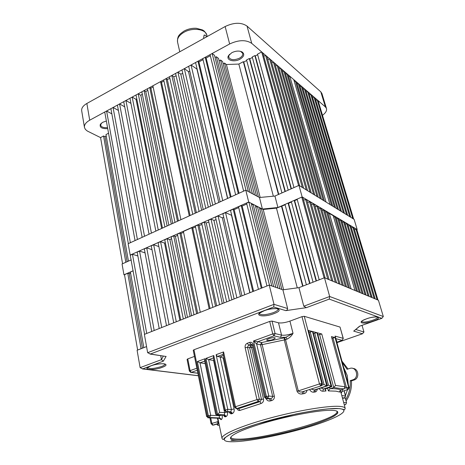 <?xml version="1.0" encoding="UTF-8"?>
<svg xmlns="http://www.w3.org/2000/svg" width="465" height="465" viewBox="0 0 465 465"><rect width="100%" height="100%" fill="white"/><g stroke="black" fill="none" stroke-linecap="round" stroke-linejoin="round"><path stroke-width="0.7" d="M239.923 59.241C234.093 62.577 225.862 60.2 228.414 55.806L231.808 52.69C235.743 50.825 239.184 50.58 242.131 51.964C244.834 54.173 244.096 56.596 239.923 59.241M229.594 54.277L228.995 55.161L228.716 57.247C230.564 60.078 234.11 60.415 239.347 58.259C241.963 56.759 243.085 55.114 242.718 53.324L240.544 51.336M107.723 128.631C101.887 128.886 99.429 127.445 100.347 124.306L102.672 122.295L106.363 121.04M101.364 123.167L100.643 125.271C101.422 127.143 103.724 127.927 107.543 127.619M106.218 136.047L105.003 136.687L103.55 135.96L100.574 137.617L87.275 131.008L85.421 129.439L84.491 127.579C84.043 124.922 85.781 122.464 89.71 120.208L229.646 43.972C238.632 39.816 245.997 39.612 251.734 43.367L325.384 106.898L326.447 108.438C327.017 110.618 325.703 112.908 322.501 115.308M84.421 127.16L81.73 110.99C81.265 108.258 82.979 105.753 86.862 103.474L225.136 26.534C234.011 22.355 241.312 22.21 247.043 26.098L320.815 91.849L321.943 93.593M354.44 229.698L355.963 229.152L357.178 229.536L354.121 219.358L298.954 185.372L274.925 196.05L277.931 207.512L262.4 209.047L248.711 202.031L245.782 190.173L128.125 243.724L144.603 334.294M357.178 229.536L302.145 196.928L298.954 185.372M302.145 196.928L277.931 207.512M262.4 209.047L259.476 197.503L245.782 190.173M248.711 202.031L130.159 255.082M133.211 270.746L123.946 274.798L122.057 263.957L131.258 259.871M123.946 274.798L124.539 274.96M238.836 64.065L226.409 64.513L224.525 63.06L258.401 196.928L259.476 197.503L274.925 196.05L278.407 194.504L243.329 61.688L238.836 64.065L273.333 196.149M108.543 133.188L105.962 134.623L128.445 261.121M111.856 113.867L106.595 111.013L104.747 112.019L128.346 243.625M118.406 110.449L113.065 107.485L110.903 108.665L135.053 240.568M124.707 106.834L119.586 103.933L117.407 105.119L142.145 237.342M130.961 103.399L125.922 100.481L123.725 101.678L149.038 234.203M136.757 98.731L136.059 99.365L132.182 97.075L129.968 98.278L155.851 231.105M142.319 94.139L140.808 95.319L138.239 93.773L136.007 94.988L162.454 228.1M147.789 90.239L145.778 91.617L144.098 90.582L141.848 91.803L168.836 225.194M153.125 86.874L150.904 88.228L149.742 87.501L147.481 88.739L174.991 222.392M163.965 81.067L161.506 82.276L160.518 81.637L152.898 85.787L180.92 219.695M169.853 78.382L167.324 79.498L166.022 78.637L163.709 79.893L192.76 214.307M176.119 75.83L173.73 76.766L171.823 75.475L169.498 76.742L199.096 211.424M182.762 73.435L180.775 74.121L177.921 72.151L175.578 73.429L205.768 208.39M189.819 71.215L188.511 71.604L184.332 68.663L181.972 69.948L212.778 205.199M197.154 69.239L191.057 65.001L188.674 66.292L220.137 201.851M203.042 59.683L198.91 61.926L197.968 61.235L195.567 62.543L227.705 198.404M210.325 55.719L206.14 57.997L205.205 57.288L202.787 58.607L235.633 194.794M212.162 53.498L246.002 190.29L248.345 191.545L214.499 55.3L212.162 53.498L210.064 54.643L243.643 191.15M216.365 56.747L250.217 192.551L252.385 193.707L218.521 58.416L216.365 56.747L215.033 57.462M220.596 60.02L254.471 194.823L256.477 195.899L222.601 61.572L220.596 60.02L219.12 60.816M224.525 63.06L223.159 63.786M246.688 60.502L243.776 62.043L243.329 61.688M246.549 59.979L249.333 58.503L284.999 191.574L281.941 192.934L246.549 59.979M252.39 57.48L249.775 58.863L249.333 58.503M252.251 56.957L254.872 55.568L291.084 188.871L288.201 190.15L252.251 56.957M257.639 54.696L255.308 55.934L254.872 55.568M257.5 54.173L261.685 51.952L298.577 185.541L293.973 187.587L257.5 54.173M299.611 185.779L262.865 52.969L261.685 51.952M303.628 188.249L266.933 56.474L265.585 55.318L263.777 56.265M307.563 190.679L270.921 59.921L269.601 58.782L267.828 59.706M311.277 192.969L274.699 63.176L273.397 62.054L271.758 62.909M314.857 195.172L278.337 66.315L277.059 65.216L275.501 66.024M318.24 197.253L281.778 69.285L280.523 68.198L279.081 68.942M321.425 199.218L285.028 72.087L283.79 71.017L282.464 71.697M324.43 201.066L288.091 74.731L286.87 73.679L285.661 74.295M329.981 204.49L293.764 79.625L289.776 76.184L288.672 76.742M332.725 206.181L296.571 82.049L295.403 81.038L294.328 81.578M335.556 207.925L299.472 84.549L298.321 83.555L297.176 84.124M338.474 209.721L302.459 87.124L301.32 86.141L300.117 86.746M341.461 211.558L305.528 89.774L304.406 88.803L303.139 89.437M344.519 213.447L308.673 92.483L307.568 91.535L306.243 92.186M347.588 215.336L311.829 95.209L310.742 94.273L309.399 94.93M350.72 217.265L315.055 97.993L313.985 97.069L312.55 97.633M353.656 219.073L318.083 100.603L317.176 99.818L315.776 100.394M103.55 135.96L125.823 262.283M100.574 137.617L122.58 263.725M238.295 193.585L205.205 57.288M313.985 97.069L349.686 216.626M164.889 226.99L138.239 93.773M280.523 68.198L317.002 196.492M137.413 239.498L113.065 107.485M265.585 55.318L302.297 187.436M144.528 236.261L119.586 103.933M269.601 58.782L306.255 189.871M130.357 242.707L106.595 111.013M151.433 233.116L125.922 100.481M273.397 62.054L309.998 192.179M230.338 197.201L197.968 61.235M310.742 94.273L346.53 214.685M222.747 200.659L191.057 65.001M307.568 91.535L343.443 212.784M177.467 221.264L149.742 87.501M286.87 73.679L323.233 200.334M215.365 204.019L184.332 68.663M304.406 88.803L340.368 210.889M171.294 224.078L144.098 90.582M283.79 71.017L320.211 198.468M189.261 215.9L160.518 81.637M289.776 76.184L326.081 202.083M208.332 207.216L177.921 72.151M301.32 86.141L337.363 209.035M201.641 210.261L171.823 75.475M298.321 83.555L334.428 207.227M195.288 213.156L166.022 78.637M295.403 81.038L331.58 205.472M317.176 99.818L352.778 218.533M158.269 230.001L132.182 97.075M226.409 64.513L260.156 197.416M277.059 65.216L313.602 194.399M161.506 82.276L190.092 215.522M167.324 79.498L196.381 212.662M173.73 76.766L203.234 209.541M180.775 74.121L210.686 206.146M150.904 88.228L178.455 220.817M140.808 95.319L167.115 225.978M188.511 71.604L218.777 202.467M145.778 91.617L172.742 223.421M196.997 69.279L227.548 198.474M312.654 97.72L347.692 215.4M198.91 61.926L231.093 196.858M136.059 99.365L161.646 228.466M315.851 100.463L350.796 217.312M206.14 57.997L239.033 193.248M243.776 62.043L278.744 194.353M105.003 136.687L127.137 261.702M255.308 55.934L291.404 188.726M249.775 58.863L285.33 191.429M130.578 273.1L129.258 273.676L127.753 273.251L124.498 274.728L137.64 350.046M133.217 270.775L130.392 272.054L143.83 347.651M137.878 255.988L132.444 254.256L130.415 255.163M145.057 252.89L139.547 251.077L137.169 252.14L151.7 331.487M151.991 249.659L146.713 247.874L144.319 248.944L159.21 328.523M158.867 246.566L153.677 244.759L151.259 245.84L166.505 325.645M165.331 242.573L164.546 243.102L160.565 241.678L158.123 242.765L173.724 322.797M171.556 238.65L169.87 239.661L167.231 238.69L164.773 239.789L180.716 320.03M177.642 235.255L175.41 236.458L173.683 235.807L171.207 236.918L187.482 317.363M183.553 232.279L181.088 233.482L179.903 233.023L177.409 234.139L194.01 314.782M195.503 227.001L192.795 228.117L191.789 227.705L183.384 231.465L200.299 312.3M201.967 224.49L199.189 225.542L197.863 224.99L195.312 226.13L212.865 307.342M208.82 222.055L206.21 222.956L204.269 222.125L201.7 223.27L219.59 304.68M216.08 219.701L213.912 220.381L211.011 219.108L208.425 220.265L226.676 301.884M223.758 217.457L222.334 217.853L218.097 215.934L215.487 217.103L234.128 298.943M231.715 215.371L225.537 212.61L222.904 213.784L241.951 295.856M238.725 207.593L234.145 209.639L233.192 209.186L230.535 210.372L250.001 292.677M246.799 203.99L242.155 206.065L241.213 205.594L238.528 206.797L258.441 289.34M248.932 202.141L269.462 285.15L271.804 285.963L251.274 203.345L248.932 202.141L246.601 203.188L266.962 285.975M253.146 204.304L273.67 286.614L275.826 287.364L255.314 205.414L253.146 204.304L251.675 204.96M257.401 206.483L277.901 288.091L279.901 288.782L259.406 207.512L257.401 206.483L255.762 207.21M285.103 204.809L276.466 208.151L263.213 209.465L261.33 208.5L259.819 209.163M284.999 204.42L288.085 203.071L309.644 283.511L306.389 284.772L284.999 204.42M291.416 202.054L288.521 203.315L288.085 203.071M291.311 201.665L294.211 200.398L316.113 281.005L313.05 282.191L291.311 201.665M297.234 199.514L294.647 200.642L294.211 200.398M297.123 199.125L301.768 197.096L324.088 277.919L319.188 279.82L297.123 199.125M325.14 278.035L302.936 197.782L301.768 197.096M329.086 279.68L306.941 200.153L305.61 199.369L303.61 200.235M332.952 281.296L310.864 202.478L309.568 201.705L307.609 202.554M336.602 282.819L314.578 204.67L313.3 203.914L311.486 204.693M340.113 284.284L318.147 206.786L316.898 206.042L315.171 206.78M343.426 285.661L321.524 208.779L320.292 208.053L318.699 208.727M346.547 286.963L324.704 210.662L323.489 209.942L322.03 210.564M349.488 288.19L327.697 212.435L326.506 211.726L325.169 212.29M354.911 290.451L333.231 215.708L329.342 213.406L328.127 213.917M357.597 291.572L335.974 217.329L334.829 216.649L333.649 217.143M360.358 292.723L338.799 218.998L337.671 218.335L336.416 218.858M363.2 293.909L341.699 220.718L340.595 220.061L339.27 220.613M366.112 295.124L344.681 222.479L343.594 221.834L342.199 222.41M369.094 296.368L347.733 224.281L346.663 223.648L345.204 224.252M372.081 297.612L350.79 226.095L349.738 225.473L348.262 226.077M375.127 298.879L353.912 227.937L352.877 227.327L351.319 227.862M324.489 277.768L329.668 296.496L383.317 316.525L378.429 300.256L324.489 277.768L298.931 287.655L303.79 306.208L329.668 296.496L329.261 299.094L306.342 307.661L285.801 310.632L273.705 306.987L274.007 304.337L287.626 308.527L282.883 289.823L298.931 287.655L302.628 286.225L281.435 205.978M273.705 306.987L150.381 354.016L147.655 352.708L274.007 304.337L269.247 285.074L282.883 289.823L281.819 289.451L261.33 208.5M127.753 273.251L141.058 348.721M356.841 229.669L377.981 300.07M261.272 288.224L241.213 205.594M352.877 227.327L374.116 298.46M183.303 319.013L167.231 238.69M320.292 208.053L342.217 285.155M154.194 330.505L139.547 251.077M305.61 199.369L327.779 279.14M161.727 327.529L146.713 247.874M309.568 201.705L331.673 280.761M146.731 333.452L132.444 254.256M169.045 324.64L153.677 244.759M313.3 203.914L335.346 282.296M252.809 291.567L233.192 209.186M349.738 225.473L371.053 297.182M244.73 294.758L225.537 212.61M346.663 223.648L368.048 295.932M196.637 313.747L179.903 233.023M326.506 211.726L348.32 287.701M236.883 297.856L218.097 215.934M343.594 221.834L365.048 294.676M190.086 316.334L173.683 235.807M323.489 209.942L345.361 286.469M209.145 308.807L191.789 227.705M329.342 213.406L351.098 288.864M229.408 300.809L211.011 219.108M340.595 220.061L362.119 293.456M222.299 303.616L204.269 222.125M337.671 218.335L359.259 292.264M215.551 306.278L197.863 224.99M334.829 216.649L356.475 291.102M355.963 229.152L377.127 299.716M176.281 321.78L160.565 241.678M263.213 209.465L283.592 289.712M276.466 208.151L297.275 287.841M316.898 206.042L338.88 283.766M192.795 228.117L210.035 308.458M199.189 225.542L216.707 305.819M206.21 222.956L223.985 302.948M213.912 220.381L231.907 299.82M181.088 233.482L197.689 313.334M169.87 239.661L185.657 318.083M222.334 217.853L240.51 296.426M175.41 236.458L191.621 315.729M231.553 215.411L249.833 292.741M351.418 227.926L372.18 297.652M234.145 209.639L253.611 291.247M164.546 243.102L179.862 320.373M354.516 229.745L375.203 298.914M242.155 206.065L262.062 287.911M281.877 206.216L302.982 286.085M129.258 273.676L142.447 348.186M294.647 200.642L316.456 280.872M288.521 203.315L309.992 283.377M269.247 285.074L144.371 334.382L147.655 352.708M146.556 346.594L137.094 350.255L140.122 367.646L161.448 359.643L160.71 355.673M355.882 329.528L363.956 332.016L362.032 325.331M287.626 308.527L287.184 309.952L285.801 310.632M306.342 307.661L303.79 306.208M383.317 316.525L381.782 318.322L329.261 299.094M359.834 326.122L381.782 318.322M354.737 330.284L359.596 326.163M363.956 332.016L362.473 333.742L353.65 331.08M150.381 354.016L165.813 356.44L149.98 354.057M166.115 356.393L163.325 361.16L161.448 359.643L163.331 356.068M163.325 361.16L142.691 368.879L140.122 367.646M197.462 371.233L197.584 371.82M274.774 337.741C272.856 337.177 266.166 339.2 266.736 340.165L267.253 340.473C271.171 340.415 273.844 339.607 275.268 338.043L274.774 337.741M336.573 341.287L336.84 340.833L336.387 340.589M238.371 439.117C263.667 439.64 340.816 418.198 336.887 411.386L337.753 412.49C337.648 413.222 338.235 413.176 334.166 416.088C327.889 419.575 317.857 423.382 304.075 427.509C280.476 434.467 251.513 440.076 237.888 440.146C223.107 440.349 230.785 433.438 257.773 424.888C284.597 416.32 321.582 409.334 333.248 410.397C345.344 411.333 332.103 418.965 307.83 426.382C283.685 433.816 252.268 440.082 237.865 440.152C233.901 440.181 231.524 439.721 230.756 438.768L230.902 437.42C231.431 438.559 233.918 439.123 238.371 439.117M342.194 391.361L341.159 393.198M340.159 390.455L341.112 393.204L342.292 391.135L342.246 389.525M329.609 387.543L329.947 388.827L330.284 388.67C335.439 388.618 338.973 389.048 340.886 389.961L339.729 392.076L339.892 390.937M204.676 361.113L199.991 362.822L205.193 363.595M213.389 357.934L208.64 359.666L219.625 412.35L224.595 412.612L213.598 360.445L208.64 359.666L205.972 358.381L213.772 355.527L213.301 357.527L224.49 410.554L226.577 411.914L225.74 411.897M213.598 360.445L213.923 360.462M213.772 355.527L225.31 410.107L227.745 409.299L231.384 409.52L220.108 356.934L217.382 356.481L216.126 354.667L223.589 351.929L223.107 353.958L234.616 407.195M220.108 356.934L223.444 355.504M309.027 332.26L312.463 331.487L308.574 330.516M313.555 333.434L316.915 332.678L312.939 331.615L327.372 385.909L326.773 385.892L324.018 384.561L310.213 331.836M318.048 334.864L321.751 333.98L317.374 332.806L331.783 386.624L328.453 385.177L314.689 333.027M332.004 338.235L335.056 337.561L331.44 336.59L345.088 386.799L331.44 336.59M335.346 336.788L335.05 336.114L343.147 338.322L340.025 327.069L304.273 316.299L321.809 383.509L322.292 383.579L308.4 330.388M308.568 330.505L322.448 383.648L321.164 385.857L302.546 391.739C300.867 392.286 299.443 392.001 298.28 390.896L297.007 391.222L284.301 340.002L284.353 337.834L285.923 337.265L280.465 337.352L281.558 335.125L278.512 322.809L272.042 321.077L275.094 333.568L281.558 335.125C284.411 335.538 288.23 334.945 293.026 333.353C291.526 335.928 289.561 337.852 287.12 339.119L285.551 339.683L298.28 390.896L319.478 383.927L302 316.636L289.928 321.106L293.026 333.353L285.923 337.265L287.12 339.119M223.589 351.929L235.459 406.741L256.965 399.604L245.142 347.686C244.857 345.576 245.584 344.094 247.334 343.234L249.56 342.42C251.408 341.961 252.664 342.722 253.32 344.71L265.41 396.802L266.416 396.471L253.506 340.973L257.738 341.752L256.639 343.99L268.811 396.041L272.659 396.407L260.493 344.792L256.639 343.99L253.506 340.973L272.746 333.928L269.706 321.42L193.969 349.75L207.384 416.059L208.32 415.745L197.329 361.549L205.053 358.718L204.588 360.689L215.673 414.391L216.649 414.85L223.624 415.181M219.625 412.35L217.608 414.53L216.661 414.844L205.053 358.718M229.251 412.06C229.925 413.548 230.797 414.1 231.872 413.716L230.14 412.112L230.878 411.781L232.587 413.402C233.907 412.629 234.418 411.141 234.128 408.944L231.384 409.52L230.878 411.781L227.548 411.595L227.745 409.299L216.126 354.667M194.475 356.417L187.767 358.893L190.098 370.646L196.852 368.199M189.389 371.111L187.07 359.387L187.767 358.893M206.6 416.477L193.237 350.279L193.969 349.75M269.706 321.42L272.042 321.077M278.512 322.809C281.366 323.285 285.167 322.716 289.928 321.106M302 316.636L304.273 316.299M340.025 327.069L343.275 338.41L342.147 340.351L335.858 338.677M330.284 388.67L333.725 387.554L319.56 334.329M210.726 417.925L211.842 423.412L218.172 421.604L218.753 423.307L213.046 425.08L218.91 423.313M316.915 332.678L331.179 386.491L323.471 389.002L325.622 388.85L331.783 386.624M319.35 388.531C320.205 390.327 321.332 391.222 322.739 391.222L323.471 389.002L321.187 387.996M316.223 389.554L315.415 389.815L314.881 392.036C316.293 391.821 317.054 390.885 317.176 389.24M309.69 389.618C310.713 391.483 312.091 392.332 313.829 392.169L314.334 389.955L311.277 389.1M297.007 391.222C298.193 393.448 299.977 394.349 302.355 393.925L302.546 391.739L303.947 391.501L303.721 393.686C305.511 393.407 306.563 392.355 306.894 390.536M274.344 396.174L272.659 396.407L272.362 397.697L270.868 398.621L271.537 400.632C273.653 399.894 274.588 398.406 274.344 396.174L262.155 344.623L260.493 344.792L261.586 342.571L262.155 344.623L285.551 339.683L284.353 337.834L261.586 342.571L257.738 341.752L273.984 335.823L280.465 337.352M266.166 398.732C267.003 400.568 268.404 401.301 270.374 400.935L269.677 398.929L268.229 398.807M260.981 403.527C262.94 402.725 263.783 401.237 263.492 399.046L251.588 347.495L249.641 347.744L247.485 347.314L259.354 399.173L261.51 399.359L260.022 401.597L260.981 403.527L240.062 410.386C238.725 410.758 237.696 410.153 236.993 408.578M227.49 411.967L224.595 412.612L224.473 414.861L226.333 416.384C227.373 415.71 227.763 414.257 227.507 412.025M223.613 415.181C224.235 416.594 224.95 417.105 225.752 416.704L223.88 415.187L224.473 414.861L217.608 414.53L205.972 358.381M197.329 361.549L199.991 362.822L210.692 415.309L219.184 415.704L219.573 417.942L221.538 419.366C222.235 418.837 222.462 417.419 222.218 415.111M219.678 418.395L221.137 419.68L219.259 418.273M240.062 410.386L238.545 408.671L260.022 401.597L258.232 401.452L236.732 408.555L237.789 408.63M223.915 357.695L223.148 358.062L220.445 356.951M227.548 411.595L226.589 411.909L229.634 412.083M252.088 344.542L250.804 344.28L248.583 345.094L250.734 345.53L251.588 347.495L252.884 347.123M312.463 331.487L326.773 385.892L314.334 389.955L327.244 385.956L312.939 331.615M325.622 388.85L325.238 389.868L325.948 391.007L322.739 391.222M321.751 333.98L335.509 385.444L333.725 387.554L344.03 388.949L345.222 386.863M329.947 388.827L328.354 390.908L327.633 388.182M335.056 337.561L348.657 387.304L349.075 387.362L348.023 389.49L342.368 391.303C341.403 391.71 341.014 392.402 341.2 393.384L345.21 408.282L344.629 409.712C343.554 409.95 345.46 409.514 339.066 408.584L328.871 408.799C319.595 409.746 308.638 411.473 295.99 413.984L258.005 423.708C246.671 427.329 237.621 430.712 230.855 433.857L224.63 437.908L223.624 439.233L222.95 439.541L222.061 438.53C220.358 435.025 239.894 426.3 268.77 418.407C297.594 410.49 328.988 405.346 340.066 406.422C343.106 406.695 344.815 407.317 345.21 408.282M218.527 423.522L217.021 421.72M343.647 402.475L346.547 402.76L345.164 397.645M346.547 402.76L345.588 404.713L344.21 404.585L345.588 404.713M343.833 367.809L347.216 375.435L348.239 383.904M347.518 389.653L345.454 395.593M342.037 361.241L348.018 368.978M342.391 362.549L347.07 369.291L350.377 368.245C356.818 366.751 359.253 378.051 352.83 379.829L350.203 380.684C350.668 387.537 349.163 393.832 345.687 399.563M352.842 368.414C358.689 368.507 359.753 378.493 354.045 380.027L351.43 380.882C351.918 388.31 350.133 395.018 346.07 400.993M351.43 380.882L350.203 380.684M203.891 38.357L203.618 37.252L204.356 35.015L205.489 35.381L206.623 36.834M86.862 103.474L89.71 120.208M225.136 26.534L229.646 43.972M247.043 26.098L251.734 43.367M320.815 91.849L325.384 106.898M162.087 367.385C152.654 371.047 140.628 369.617 150.782 365.92C160.599 362.142 172.277 363.787 162.087 367.385M147.591 367.641L147.608 367.705C149.753 369.094 154.374 368.71 161.477 366.542C163.913 365.612 165.11 364.781 165.069 364.043M373.052 321.146C362.793 324.907 355.673 322.611 366.467 318.856C377.092 314.985 383.776 317.502 373.052 321.146M377.656 316.996L378.057 317.258C378.51 316.56 371.163 316.886 366.49 318.862C362.967 320.263 361.224 321.286 361.259 321.92L361.491 321.484C362.909 322.571 366.594 322.175 372.552 320.304C375.958 319.048 377.667 317.955 377.667 317.037M273.85 313.672C262.684 318.077 252.047 315.258 263.934 310.835C275.576 306.272 285.708 309.399 273.85 313.672M259.313 313.608L259.336 313.724C261.342 315.357 265.968 315.014 273.217 312.689C276.64 311.341 278.273 310.114 278.117 309.022L278.465 309.242C279.93 308.533 270.589 307.917 263.981 310.847C259.586 313.067 257.947 314.154 259.057 314.102L259.336 313.724M142.691 368.879L198.369 375.703M362.624 333.713L336.951 342.659L362.473 333.742M238.929 440.128L231.041 440.541M232.744 441.75C248.926 441.605 283.604 434.67 310.347 426.457C337.212 418.262 352.261 409.729 338.985 408.607C326.203 407.34 284.615 415.164 254.553 424.789C224.322 434.397 216.167 442.029 232.744 441.75M339.729 392.076L335.997 391.158L328.354 390.908M197.259 370.216L191.324 372.36L197.863 373.192M223.194 354.359L217.382 356.481M263.492 399.046L261.51 399.359L249.641 347.744L250.734 345.53L252.385 345.047M336.829 342.211L342.194 340.363L343.275 338.41M341.792 395.599L345.46 396.023L344.042 390.769M335.329 336.73L349.075 387.362L335.05 336.114M331.638 386.555L317.374 332.806M335.509 385.444L345.088 386.799L344.03 388.949L340.886 389.961L344.216 388.891M219.713 418.262L220.009 418.703L219.166 418.268L208.651 417.837L206.6 416.495L207.384 416.059L208.663 417.837L219.166 418.268L219.573 417.942L209.605 417.524L207.867 417.832M197.875 373.267L191.138 372.413L189.394 371.128L190.098 370.646L191.324 372.36L190.493 372.349M272.746 333.928L275.094 333.568L273.984 335.823L272.746 333.928M319.478 383.927L321.809 383.509L320.681 385.793L319.478 383.927M342.496 398.209L344.472 398.028L345.588 396.087M219.248 424.923L218.323 425.219L219.311 425.248L218.312 425.225L217.225 423.917M221.956 415.1L219.184 415.704L219.032 414.96M268.27 398.807L270.868 398.621L267.677 398.331L266.678 398.662L269.677 398.929L265.695 398.621M322.181 385.16L324.018 384.561M345.053 388.165L346.512 387.7L332.952 337.898M218.172 421.604L217.463 418.198M327.279 385.561L328.453 385.177M344.635 397.982L342.385 397.802M325.413 388.978L325.948 391.007M314.881 392.036L313.829 392.169M303.721 393.686L302.355 393.925M271.537 400.632L270.374 400.935M223.148 358.062L234.128 408.944M232.587 413.402L231.872 413.716M226.333 416.384L225.752 416.704M221.538 419.366L221.137 419.68M237.882 408.636L236.72 408.561L235.459 406.741L234.622 407.212L236.72 408.561L235.854 408.537M256.965 399.604L258.232 401.452L259.354 399.173L256.965 399.604M247.334 343.234L248.583 345.094L247.485 347.314L245.142 347.686M229.797 412.089L226.577 411.914L225.31 410.107L224.49 410.566M266.678 398.662L264.504 397.308L265.41 396.802L266.678 398.662M266.416 396.471L267.677 398.331L268.811 396.041L266.416 396.471M210.692 415.309L208.32 415.745L209.605 417.524L210.692 415.309M321.391 385.787L322.448 383.648M348.657 387.304L346.512 387.7L347.605 389.432L348.657 387.304M348.204 389.432L349.203 387.421M343.722 398.273L344.478 398.028L345.588 396.075L344.141 390.734M249.56 342.42L250.804 344.28L251.803 344.303M253.32 344.71L252.46 345.297L264.504 397.296M217.608 425.225L218.323 425.219L216.446 424.173M217.853 423.714L213.877 425.004M212.912 425.103L213.598 425.097L213.034 425.08L211.842 423.412L211.098 423.813L213.034 425.08L212.325 425.08M342.35 340.304L336.834 342.228M354.045 380.027L352.83 379.829M206.902 35.381L206.82 35.055C205.559 28.952 192.307 27.29 183.861 32.358C178.967 35.34 176.874 38.636 177.584 42.239L179.763 51.778M228.995 55.161L228.414 55.806M100.952 123.719L100.347 124.306M321.896 93.436L326.447 108.438M241.329 51.702L242.131 51.964M147.597 367.641L147.306 368.123C146.585 368.141 147.76 367.408 150.829 365.926C155.45 363.886 164.872 363.159 165.395 364.281L165.058 363.996M381.951 318.293L359.695 326.151M359.84 326.122L353.894 331.004M198.381 375.772L142.342 368.914M221.985 438.152L217.858 418.215M223.892 415.187L216.649 414.85M327.25 385.956L316.165 389.571M340.886 389.961C339.915 390.705 339.572 391.17 339.851 391.356L339.845 390.844M252.46 345.297L251.059 344.216L251.931 344.396M218.498 423.534L217.597 423.795M209.895 417.89L211.098 423.801M207.181 36.52L206.82 35.055C204.472 30.644 203.873 30.853 202.467 29.923L196.253 28.266C191.969 28.069 187.936 28.981 184.152 31.01M203.908 35.264L204.356 35.015M177.584 42.239C176.991 35.357 180.17 34.015 183.919 31.138"/></g></svg>
